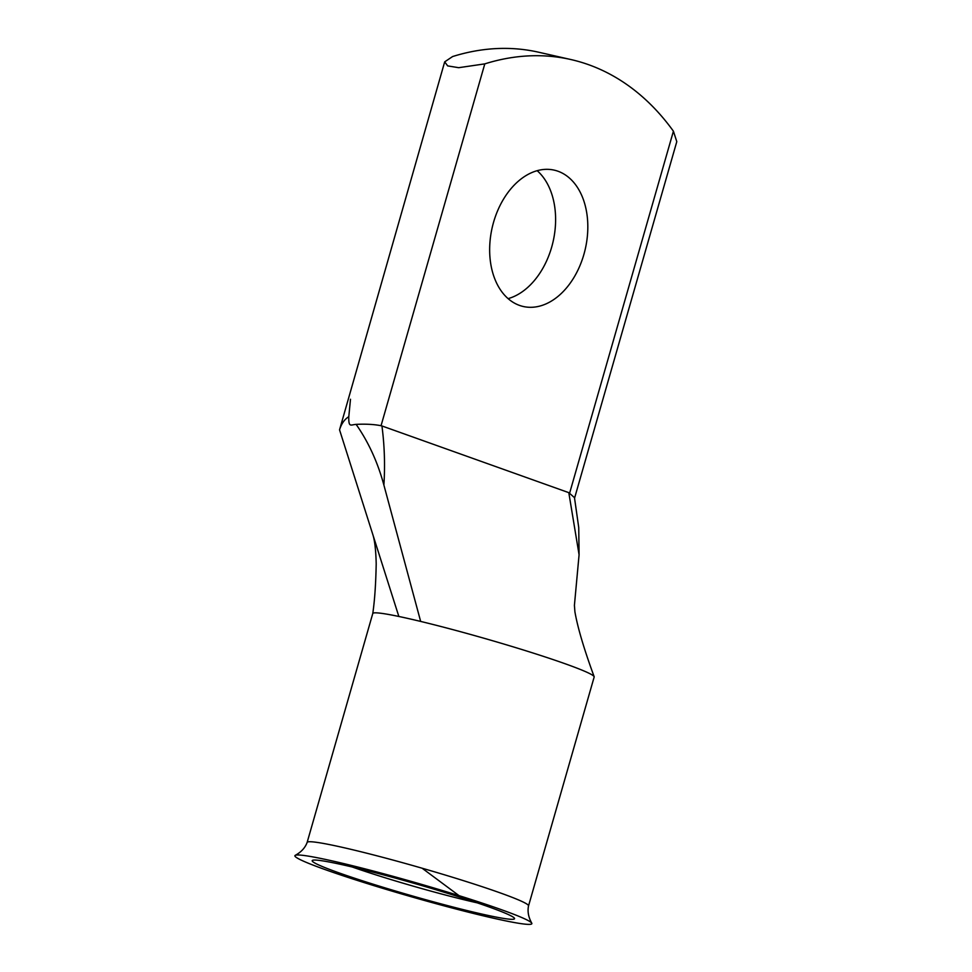 <?xml version="1.0" encoding="UTF-8"?>
<svg xmlns="http://www.w3.org/2000/svg" width="972" height="972" viewBox="0 0 972 972"><rect width="100%" height="100%" fill="white"/><g stroke="black" fill="none" stroke-linecap="round" stroke-linejoin="round"><path stroke-width="1.46" d="M481.371 913.947A105.255 6.294 16 0 1 367.695 882.479A105.255 6.294 16 0 1 312.729 860.256A105.255 6.294 16 0 1 345.4 865.42A105.255 6.294 16 0 1 451.178 894.41A105.255 6.294 16 0 1 514.346 918.078A105.255 6.294 16 0 1 481.371 913.947M352.301 867.024A92.534 5.528 -164 0 0 475.6 902.478A92.534 5.528 -164 0 0 477.191 902.83M583.893 254.433A69.911 47.762 102.8 0 0 554.21 170.136A69.911 47.762 102.8 0 0 493.582 222.199A69.911 47.762 102.8 0 0 523.264 306.496A69.911 47.762 102.8 0 0 583.893 254.433M537.152 170.683A69.911 47.762 -77.2 0 1 551.683 247.119A69.911 47.762 -77.2 0 1 508.113 298.635M367.732 883.718A123.25 7.363 -164 0 0 531.781 923.206A123.25 7.363 -164 0 0 459.039 895.649A123.25 7.363 -164 0 0 295.209 855.36A123.25 7.363 -164 0 0 367.732 883.718M531.781 923.206C528.452 917.264 527.359 911.493 528.537 905.88A115.158 6.889 -164 0 0 528.537 905.88A115.158 6.889 -164 0 0 422.115 868.215A115.158 6.889 -164 0 0 343.456 847.596A115.158 6.889 -164 0 0 307.152 842.396A115.158 6.889 -164 0 0 307.14 842.408L372.774 613.514A115.158 6.889 -164 0 1 398.848 616.467L339.544 429.831L444.69 61.856L447.679 65.902L458.699 67.688L484.797 63.873A328.366 224.338 -77.2 0 1 570.868 59.535A328.366 224.338 -77.2 0 1 673.414 131.196L676.791 141.645L574.561 498.15M528.537 905.88L594.171 676.998A115.158 6.889 -164 0 0 594.147 676.682A115.158 6.889 -164 0 0 533.677 653.22A115.158 6.889 -164 0 0 420.657 621.424A115.158 6.889 -164 0 0 409.091 618.714A115.158 6.889 -164 0 0 398.848 616.467M348.766 416.988L350.491 399.249L348.766 416.988C348.632 427.814 350.698 424.728 356.117 424.375C365.691 423.889 374.001 424.339 381.048 425.712L381.935 425.955C384.499 445.31 385.155 465.005 383.891 485.077L420.657 621.424M578.741 527.589L579.081 554.745L568.802 492.658L574.476 497.64L578.741 527.589M570.868 59.535L538.646 52.221A328.366 224.338 -77.2 0 0 452.588 56.558L444.69 61.856M348.535 416.854C344.367 419.54 341.379 423.865 339.544 429.831M568.802 492.658L381.935 425.955M594.147 676.682C584.038 649.138 577.623 627.487 574.902 611.728L574.416 605.349L579.081 554.745M383.891 485.077C377.719 462.259 368.461 442.029 356.117 424.375M459.039 895.649L422.115 868.215M569.653 493.035L673.414 131.196M484.797 63.873L381.048 425.712M372.762 613.587C374.682 600.538 375.824 583.953 376.2 563.845C375.872 549.848 374.67 539.849 372.604 533.871M295.209 855.36C301.199 852.104 305.172 847.778 307.152 842.396"/></g></svg>
